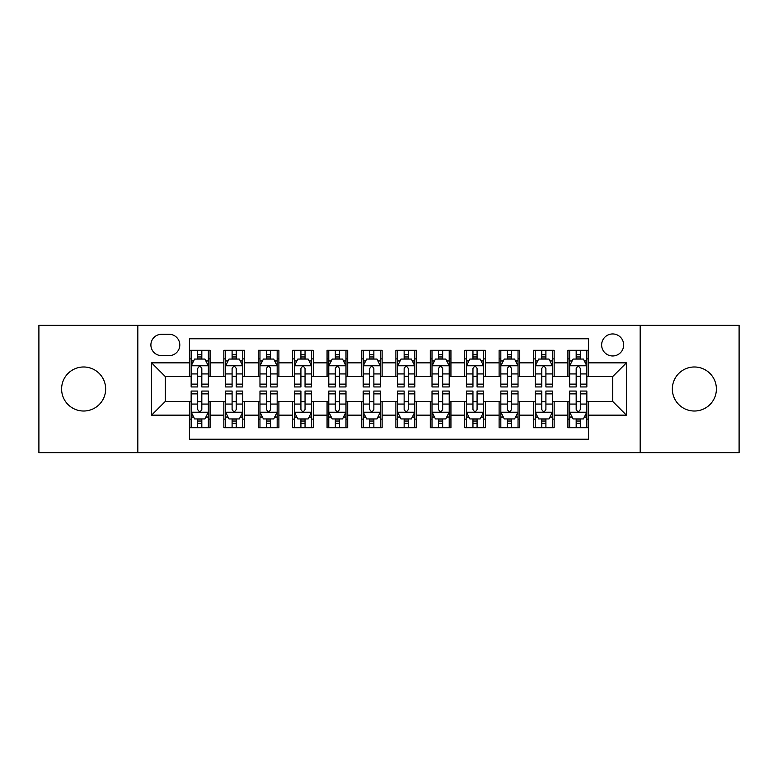 <?xml version="1.0" encoding="UTF-8"?>
<svg xmlns="http://www.w3.org/2000/svg" width="778" height="778" viewBox="0 0 778 778"><rect width="100%" height="100%" fill="white"/><g stroke="black" fill="none" stroke-linecap="round" stroke-linejoin="round"><path stroke-width="1.17" d="M694.365 366.983A22.017 22.017 0 0 0 672.348 389A22.017 22.017 0 0 0 694.365 411.017A22.017 22.017 0 0 0 716.392 389A22.017 22.017 0 0 0 694.365 366.983M83.635 366.983A22.017 22.017 0 0 0 61.608 389A22.017 22.017 0 0 0 83.635 411.017A22.017 22.017 0 0 0 105.652 389A22.017 22.017 0 0 0 83.635 366.983M612.656 333.947A11.009 11.009 0 0 0 601.637 344.955A11.009 11.009 0 0 0 612.656 355.964A11.009 11.009 0 0 0 623.664 344.955A11.009 11.009 0 0 0 612.656 333.947M640.177 452.65L739.1 452.65L739.1 325.35L640.177 325.35L640.177 452.65L137.823 452.65L137.823 325.35L38.9 325.35L38.9 452.65L137.823 452.65M588.567 350.295L567.921 350.295L567.921 362.849L554.16 362.849L554.16 376.61L567.921 376.61L567.921 362.849M554.16 362.849L554.16 350.295L533.514 350.295L533.514 362.849L519.753 362.849L519.753 376.61L533.514 376.61L533.514 362.849M519.753 362.849L519.753 350.295L499.106 350.295L499.106 362.849L485.346 362.849L485.346 376.61L499.106 376.61L499.106 362.849M485.346 362.849L485.346 350.295L464.699 350.295L464.699 362.849L450.939 362.849L450.939 376.61L464.699 376.61L464.699 362.849M450.939 362.849L450.939 350.295L430.292 350.295L430.292 362.849L416.522 362.849L416.522 376.61L430.292 376.61L430.292 362.849M416.522 362.849L416.522 350.295L395.885 350.295L395.885 362.849L382.115 362.849L382.115 376.61L395.885 376.61L395.885 362.849M382.115 362.849L382.115 350.295L361.478 350.295L361.478 362.849L347.708 362.849L347.708 376.61L361.478 376.61L361.478 362.849M347.708 362.849L347.708 350.295L327.061 350.295L327.061 362.849L313.301 362.849L313.301 376.61L327.061 376.61L327.061 362.849M313.301 362.849L313.301 350.295L292.654 350.295L292.654 362.849L278.894 362.849L278.894 376.61L292.654 376.61L292.654 362.849M278.894 362.849L278.894 350.295L258.247 350.295L258.247 362.849L244.487 362.849L244.487 376.61L258.247 376.61L258.247 362.849M244.487 362.849L244.487 350.295L223.84 350.295L223.84 376.61L210.079 376.61L210.079 350.295L189.433 350.295M189.433 427.706L210.079 427.706L210.079 401.39L223.84 401.39L223.84 427.706L244.487 427.706L244.487 401.39L258.247 401.39L258.247 415.151L244.487 415.151M258.247 415.151L258.247 427.706L278.894 427.706L278.894 401.39L292.654 401.39L292.654 415.151L278.894 415.151M292.654 415.151L292.654 427.706L313.301 427.706L313.301 401.39L327.061 401.39L327.061 415.151L313.301 415.151M327.061 415.151L327.061 427.706L347.708 427.706L347.708 401.39L361.478 401.39L361.478 415.151L347.708 415.151M361.478 415.151L361.478 427.706L382.115 427.706L382.115 401.39L395.885 401.39L395.885 415.151L382.115 415.151M395.885 415.151L395.885 427.706L416.522 427.706L416.522 401.39L430.292 401.39L430.292 415.151L416.522 415.151M430.292 415.151L430.292 427.706L450.939 427.706L450.939 401.39L464.699 401.39L464.699 415.151L450.939 415.151M464.699 415.151L464.699 427.706L485.346 427.706L485.346 401.39L499.106 401.39L499.106 415.151L485.346 415.151M499.106 415.151L499.106 427.706L519.753 427.706L519.753 401.39L533.514 401.39L533.514 415.151L519.753 415.151M533.514 415.151L533.514 427.706L554.16 427.706L554.16 401.39L567.921 401.39L567.921 415.151L554.16 415.151M161.561 355.624L169.137 355.624A10.668 10.668 0 0 0 179.796 344.955A10.668 10.668 0 0 0 169.137 334.287L161.561 334.287A10.668 10.668 0 0 0 150.893 344.955A10.668 10.668 0 0 0 161.561 355.624M640.177 325.35L137.823 325.35M588.567 362.849L588.567 338.761L189.433 338.761L189.433 376.61L165.344 376.61L165.344 401.39L189.433 401.39L189.433 439.239L588.567 439.239L588.567 401.39L612.656 401.39L612.656 376.61L588.567 376.61L588.567 362.849L626.416 362.849L626.416 415.151L588.567 415.151M189.433 415.151L151.584 415.151L151.584 362.849L189.433 362.849M567.921 415.151L567.921 427.706L588.567 427.706M189.433 358.891L191.155 358.891M197.69 358.891L201.823 358.891M208.358 358.891L210.079 358.891M189.433 376.27L191.155 376.27M197.69 376.27L201.823 376.27M208.358 376.27L210.079 376.27M189.433 401.73L191.155 401.73M197.69 401.73L201.823 401.73M208.358 401.73L210.079 401.73M189.433 419.109L191.155 419.109M197.69 419.109L201.823 419.109M208.358 419.109L210.079 419.109M223.84 376.27L225.562 376.27M232.097 376.27L236.23 376.27M242.765 376.27L244.487 376.27M223.84 358.891L225.562 358.891M232.097 358.891L236.23 358.891M242.765 358.891L244.487 358.891M223.84 401.73L225.562 401.73M232.097 401.73L236.23 401.73M242.765 401.73L244.487 401.73M223.84 419.109L225.562 419.109M232.097 419.109L236.23 419.109M242.765 419.109L244.487 419.109M258.247 401.73L259.969 401.73M266.504 401.73L270.637 401.73M277.172 401.73L278.894 401.73M258.247 419.109L259.969 419.109M266.504 419.109L270.637 419.109M277.172 419.109L278.894 419.109M258.247 358.891L259.969 358.891M266.504 358.891L270.637 358.891M277.172 358.891L278.894 358.891M258.247 376.27L259.969 376.27M266.504 376.27L270.637 376.27M277.172 376.27L278.894 376.27M292.654 401.73L294.376 401.73M300.921 401.73L305.044 401.73M311.579 401.73L313.301 401.73M292.654 419.109L294.376 419.109M300.921 419.109L305.044 419.109M311.579 419.109L313.301 419.109M292.654 358.891L294.376 358.891M300.921 358.891L305.044 358.891M311.579 358.891L313.301 358.891M292.654 376.27L294.376 376.27M300.921 376.27L305.044 376.27M311.579 376.27L313.301 376.27M327.061 401.73L328.783 401.73M335.328 401.73L339.451 401.73M345.986 401.73L347.708 401.73M327.061 419.109L328.783 419.109M335.328 419.109L339.451 419.109M345.986 419.109L347.708 419.109M327.061 358.891L328.783 358.891M335.328 358.891L339.451 358.891M345.986 358.891L347.708 358.891M327.061 376.27L328.783 376.27M335.328 376.27L339.451 376.27M345.986 376.27L347.708 376.27M361.478 401.73L363.19 401.73M369.735 401.73L373.858 401.73M380.393 401.73L382.115 401.73M361.478 419.109L363.19 419.109M369.735 419.109L373.858 419.109M380.393 419.109L382.115 419.109M361.478 358.891L363.19 358.891M369.735 358.891L373.858 358.891M380.393 358.891L382.115 358.891M361.478 376.27L363.19 376.27M369.735 376.27L373.858 376.27M380.393 376.27L382.115 376.27M395.885 401.73L397.607 401.73M404.142 401.73L408.265 401.73M414.81 401.73L416.522 401.73M395.885 419.109L397.607 419.109M404.142 419.109L408.265 419.109M414.81 419.109L416.522 419.109M395.885 358.891L397.607 358.891M404.142 358.891L408.265 358.891M414.81 358.891L416.522 358.891M395.885 376.27L397.607 376.27M404.142 376.27L408.265 376.27M414.81 376.27L416.522 376.27M430.292 401.73L432.014 401.73M438.549 401.73L442.672 401.73M449.217 401.73L450.939 401.73M430.292 419.109L432.014 419.109M438.549 419.109L442.672 419.109M449.217 419.109L450.939 419.109M430.292 358.891L432.014 358.891M438.549 358.891L442.672 358.891M449.217 358.891L450.939 358.891M430.292 376.27L432.014 376.27M438.549 376.27L442.672 376.27M449.217 376.27L450.939 376.27M464.699 401.73L466.421 401.73M472.956 401.73L477.079 401.73M483.624 401.73L485.346 401.73M464.699 419.109L466.421 419.109M472.956 419.109L477.079 419.109M483.624 419.109L485.346 419.109M464.699 358.891L466.421 358.891M472.956 358.891L477.079 358.891M483.624 358.891L485.346 358.891M464.699 376.27L466.421 376.27M472.956 376.27L477.079 376.27M483.624 376.27L485.346 376.27M499.106 401.73L500.828 401.73M507.363 401.73L511.496 401.73M518.031 401.73L519.753 401.73M499.106 419.109L500.828 419.109M507.363 419.109L511.496 419.109M518.031 419.109L519.753 419.109M499.106 358.891L500.828 358.891M507.363 358.891L511.496 358.891M518.031 358.891L519.753 358.891M499.106 376.27L500.828 376.27M507.363 376.27L511.496 376.27M518.031 376.27L519.753 376.27M533.514 401.73L535.235 401.73M541.77 401.73L545.903 401.73M552.438 401.73L554.16 401.73M533.514 419.109L535.235 419.109M541.77 419.109L545.903 419.109M552.438 419.109L554.16 419.109M533.514 358.891L535.235 358.891M541.77 358.891L545.903 358.891M552.438 358.891L554.16 358.891M533.514 376.27L535.235 376.27M541.77 376.27L545.903 376.27M552.438 376.27L554.16 376.27M567.921 401.73L569.642 401.73M576.177 401.73L580.31 401.73M586.845 401.73L588.567 401.73M567.921 419.109L569.642 419.109M576.177 419.109L580.31 419.109M586.845 419.109L588.567 419.109M567.921 358.891L569.642 358.891M576.177 358.891L580.31 358.891M586.845 358.891L588.567 358.891M567.921 376.27L569.642 376.27M576.177 376.27L580.31 376.27M586.845 376.27L588.567 376.27M165.344 376.61L151.584 362.849M165.344 401.39L151.584 415.151M626.416 362.849L612.656 376.61M626.416 415.151L612.656 401.39M201.823 354.768L197.69 354.768M208.358 384.128L201.823 384.128L201.823 386.938L208.358 386.938L208.358 365.942L204.915 359.066L194.597 359.066L191.155 365.942L191.155 386.938L197.69 386.938L197.69 384.128L191.155 384.128M191.155 365.942L191.155 350.295M208.358 365.942L208.358 350.295M197.69 359.066L197.69 350.295M201.823 350.295L201.823 359.066M201.823 384.128L201.823 368.529C200.442 365.874 199.071 365.874 197.69 368.529L197.69 384.128M197.69 423.232L201.823 423.232M191.155 393.872L197.69 393.872L197.69 391.062L191.155 391.062L191.155 412.058L194.597 418.934L204.915 418.934L208.358 412.058L208.358 391.062L201.823 391.062L201.823 393.872L208.358 393.872M208.358 412.058L208.358 427.706M191.155 412.058L191.155 427.706M201.823 418.934L201.823 427.706M197.69 427.706L197.69 418.934M197.69 393.872L197.69 409.471C199.071 412.126 200.442 412.126 201.823 409.471L201.823 393.872M236.23 354.768L232.097 354.768M242.765 384.128L236.23 384.128L236.23 386.938L242.765 386.938L242.765 365.942L239.323 359.066L229.004 359.066L225.562 365.942L225.562 386.938L232.097 386.938L232.097 384.128L225.562 384.128M225.562 365.942L225.562 350.295M242.765 365.942L242.765 350.295M232.097 359.066L232.097 350.295M236.23 350.295L236.23 359.066M236.23 384.128L236.23 368.529C234.859 365.874 233.478 365.874 232.097 368.529L232.097 384.128M270.637 354.768L266.504 354.768M277.172 384.128L270.637 384.128L270.637 386.938L277.172 386.938L277.172 365.942L273.73 359.066L263.411 359.066L259.969 365.942L259.969 386.938L266.504 386.938L266.504 384.128L259.969 384.128M259.969 365.942L259.969 350.295M277.172 365.942L277.172 350.295M266.504 359.066L266.504 350.295M270.637 350.295L270.637 359.066M270.637 384.128L270.637 368.529C269.266 365.874 267.885 365.874 266.504 368.529L266.504 384.128M305.044 354.768L300.921 354.768M311.579 384.128L305.044 384.128L305.044 386.938L311.579 386.938L311.579 365.942L308.146 359.066L297.818 359.066L294.376 365.942L294.376 386.938L300.921 386.938L300.921 384.128L294.376 384.128M294.376 365.942L294.376 350.295M311.579 365.942L311.579 350.295M300.921 359.066L300.921 350.295M305.044 350.295L305.044 359.066M305.044 384.128L305.044 368.529C303.673 365.874 302.292 365.874 300.921 368.529L300.921 384.128M339.451 354.768L335.328 354.768M345.986 384.128L339.451 384.128L339.451 386.938L345.986 386.938L345.986 365.942L342.553 359.066L332.225 359.066L328.783 365.942L328.783 386.938L335.328 386.938L335.328 384.128L328.783 384.128M328.783 365.942L328.783 350.295M345.986 365.942L345.986 350.295M335.328 359.066L335.328 350.295M339.451 350.295L339.451 359.066M339.451 384.128L339.451 368.529C338.08 365.874 336.699 365.874 335.328 368.529L335.328 384.128M232.097 423.232L236.23 423.232M225.562 393.872L232.097 393.872L232.097 391.062L225.562 391.062L225.562 412.058L229.004 418.934L239.323 418.934L242.765 412.058L242.765 391.062L236.23 391.062L236.23 393.872L242.765 393.872M242.765 412.058L242.765 427.706M225.562 412.058L225.562 427.706M236.23 418.934L236.23 427.706M232.097 427.706L232.097 418.934M232.097 393.872L232.097 409.471C233.478 412.126 234.849 412.126 236.23 409.471L236.23 393.872M266.504 423.232L270.637 423.232M259.969 393.872L266.504 393.872L266.504 391.062L259.969 391.062L259.969 412.058L263.411 418.934L273.73 418.934L277.172 412.058L277.172 391.062L270.637 391.062L270.637 393.872L277.172 393.872M277.172 412.058L277.172 427.706M259.969 412.058L259.969 427.706M270.637 418.934L270.637 427.706M266.504 427.706L266.504 418.934M266.504 393.872L266.504 409.471C267.885 412.126 269.256 412.126 270.637 409.471L270.637 393.872M300.921 423.232L305.044 423.232M294.376 393.872L300.921 393.872L300.921 391.062L294.376 391.062L294.376 412.058L297.818 418.934L308.146 418.934L311.579 412.058L311.579 391.062L305.044 391.062L305.044 393.872L311.579 393.872M311.579 412.058L311.579 427.706M294.376 412.058L294.376 427.706M305.044 418.934L305.044 427.706M300.921 427.706L300.921 418.934M300.921 393.872L300.921 409.471C302.292 412.126 303.663 412.126 305.044 409.471L305.044 393.872M335.328 423.232L339.451 423.232M328.783 393.872L335.328 393.872L335.328 391.062L328.783 391.062L328.783 412.058L332.225 418.934L342.553 418.934L345.986 412.058L345.986 391.062L339.451 391.062L339.451 393.872L345.986 393.872M345.986 412.058L345.986 427.706M328.783 412.058L328.783 427.706M339.451 418.934L339.451 427.706M335.328 427.706L335.328 418.934M335.328 393.872L335.328 409.471C336.699 412.126 338.07 412.126 339.451 409.471L339.451 393.872M373.858 354.768L369.735 354.768M380.393 384.128L373.858 384.128L373.858 386.938L380.393 386.938L380.393 365.942L376.96 359.066L366.632 359.066L363.19 365.942L363.19 386.938L369.735 386.938L369.735 384.128L363.19 384.128M363.19 365.942L363.19 350.295M380.393 365.942L380.393 350.295M369.735 359.066L369.735 350.295M373.858 350.295L373.858 359.066M373.858 384.128L373.858 368.529C372.487 365.874 371.106 365.874 369.735 368.529L369.735 384.128M369.735 423.232L373.858 423.232M363.19 393.872L369.735 393.872L369.735 391.062L363.19 391.062L363.19 412.058L366.632 418.934L376.96 418.934L380.393 412.058L380.393 391.062L373.858 391.062L373.858 393.872L380.393 393.872M380.393 412.058L380.393 427.706M363.19 412.058L363.19 427.706M373.858 418.934L373.858 427.706M369.735 427.706L369.735 418.934M369.735 393.872L369.735 409.471C371.106 412.126 372.487 412.126 373.858 409.471L373.858 393.872M408.265 354.768L404.142 354.768M414.81 384.128L408.265 384.128L408.265 386.938L414.81 386.938L414.81 365.942L411.368 359.066L401.04 359.066L397.607 365.942L397.607 386.938L404.142 386.938L404.142 384.128L397.607 384.128M397.607 365.942L397.607 350.295M414.81 365.942L414.81 350.295M404.142 359.066L404.142 350.295M408.265 350.295L408.265 359.066M408.265 384.128L408.265 368.529C406.894 365.874 405.513 365.874 404.142 368.529L404.142 384.128M404.142 423.232L408.265 423.232M397.607 393.872L404.142 393.872L404.142 391.062L397.607 391.062L397.607 412.058L401.04 418.934L411.368 418.934L414.81 412.058L414.81 391.062L408.265 391.062L408.265 393.872L414.81 393.872M414.81 412.058L414.81 427.706M397.607 412.058L397.607 427.706M408.265 418.934L408.265 427.706M404.142 427.706L404.142 418.934M404.142 393.872L404.142 409.471C405.513 412.126 406.894 412.126 408.265 409.471L408.265 393.872M442.672 354.768L438.549 354.768M449.217 384.128L442.672 384.128L442.672 386.938L449.217 386.938L449.217 365.942L445.775 359.066L435.447 359.066L432.014 365.942L432.014 386.938L438.549 386.938L438.549 384.128L432.014 384.128M432.014 365.942L432.014 350.295M449.217 365.942L449.217 350.295M438.549 359.066L438.549 350.295M442.672 350.295L442.672 359.066M442.672 384.128L442.672 368.529C441.301 365.874 439.93 365.874 438.549 368.529L438.549 384.128M438.549 423.232L442.672 423.232M432.014 393.872L438.549 393.872L438.549 391.062L432.014 391.062L432.014 412.058L435.447 418.934L445.775 418.934L449.217 412.058L449.217 391.062L442.672 391.062L442.672 393.872L449.217 393.872M449.217 412.058L449.217 427.706M432.014 412.058L432.014 427.706M442.672 418.934L442.672 427.706M438.549 427.706L438.549 418.934M438.549 393.872L438.549 409.471C439.92 412.126 441.301 412.126 442.672 409.471L442.672 393.872M477.079 354.768L472.956 354.768M483.624 384.128L477.079 384.128L477.079 386.938L483.624 386.938L483.624 365.942L480.182 359.066L469.854 359.066L466.421 365.942L466.421 386.938L472.956 386.938L472.956 384.128L466.421 384.128M466.421 365.942L466.421 350.295M483.624 365.942L483.624 350.295M472.956 359.066L472.956 350.295M477.079 350.295L477.079 359.066M477.079 384.128L477.079 368.529C475.708 365.874 474.337 365.874 472.956 368.529L472.956 384.128M472.956 423.232L477.079 423.232M466.421 393.872L472.956 393.872L472.956 391.062L466.421 391.062L466.421 412.058L469.854 418.934L480.182 418.934L483.624 412.058L483.624 391.062L477.079 391.062L477.079 393.872L483.624 393.872M483.624 412.058L483.624 427.706M466.421 412.058L466.421 427.706M477.079 418.934L477.079 427.706M472.956 427.706L472.956 418.934M472.956 393.872L472.956 409.471C474.327 412.126 475.708 412.126 477.079 409.471L477.079 393.872M511.496 354.768L507.363 354.768M518.031 384.128L511.496 384.128L511.496 386.938L518.031 386.938L518.031 365.942L514.589 359.066L504.27 359.066L500.828 365.942L500.828 386.938L507.363 386.938L507.363 384.128L500.828 384.128M500.828 365.942L500.828 350.295M518.031 365.942L518.031 350.295M507.363 359.066L507.363 350.295M511.496 350.295L511.496 359.066M511.496 384.128L511.496 368.529C510.115 365.874 508.744 365.874 507.363 368.529L507.363 384.128M507.363 423.232L511.496 423.232M500.828 393.872L507.363 393.872L507.363 391.062L500.828 391.062L500.828 412.058L504.27 418.934L514.589 418.934L518.031 412.058L518.031 391.062L511.496 391.062L511.496 393.872L518.031 393.872M518.031 412.058L518.031 427.706M500.828 412.058L500.828 427.706M511.496 418.934L511.496 427.706M507.363 427.706L507.363 418.934M507.363 393.872L507.363 409.471C508.734 412.126 510.115 412.126 511.496 409.471L511.496 393.872M545.903 354.768L541.77 354.768M552.438 384.128L545.903 384.128L545.903 386.938L552.438 386.938L552.438 365.942L548.996 359.066L538.677 359.066L535.235 365.942L535.235 386.938L541.77 386.938L541.77 384.128L535.235 384.128M535.235 365.942L535.235 350.295M552.438 365.942L552.438 350.295M541.77 359.066L541.77 350.295M545.903 350.295L545.903 359.066M545.903 384.128L545.903 368.529C544.522 365.874 543.151 365.874 541.77 368.529L541.77 384.128M541.77 423.232L545.903 423.232M535.235 393.872L541.77 393.872L541.77 391.062L535.235 391.062L535.235 412.058L538.677 418.934L548.996 418.934L552.438 412.058L552.438 391.062L545.903 391.062L545.903 393.872L552.438 393.872M552.438 412.058L552.438 427.706M535.235 412.058L535.235 427.706M545.903 418.934L545.903 427.706M541.77 427.706L541.77 418.934M541.77 393.872L541.77 409.471C543.141 412.126 544.522 412.126 545.903 409.471L545.903 393.872M580.31 354.768L576.177 354.768M586.845 384.128L580.31 384.128L580.31 386.938L586.845 386.938L586.845 365.942L583.403 359.066L573.085 359.066L569.642 365.942L569.642 386.938L576.177 386.938L576.177 384.128L569.642 384.128M569.642 365.942L569.642 350.295M586.845 365.942L586.845 350.295M576.177 359.066L576.177 350.295M580.31 350.295L580.31 359.066M580.31 384.128L580.31 368.529C578.929 365.874 577.558 365.874 576.177 368.529L576.177 384.128M576.177 423.232L580.31 423.232M569.642 393.872L576.177 393.872L576.177 391.062L569.642 391.062L569.642 412.058L573.085 418.934L583.403 418.934L586.845 412.058L586.845 391.062L580.31 391.062L580.31 393.872L586.845 393.872M586.845 412.058L586.845 427.706M569.642 412.058L569.642 427.706M580.31 418.934L580.31 427.706M576.177 427.706L576.177 418.934M576.177 393.872L576.177 409.471C577.558 412.126 578.929 412.126 580.31 409.471L580.31 393.872M223.84 415.151L210.079 415.151M223.84 362.849L210.079 362.849M208.271 365.777L191.242 365.777M191.155 360.963L193.644 360.963M205.869 360.963L208.358 360.963M197.69 373.926L191.155 373.926M208.358 373.926L201.823 373.926M201.823 356.956L197.69 356.956M191.242 412.223L208.271 412.223M208.358 417.037L205.869 417.037M193.644 417.037L191.155 417.037M201.823 404.074L208.358 404.074M191.155 404.074L197.69 404.074M197.69 421.044L201.823 421.044M242.678 365.777L225.649 365.777M225.562 360.963L228.061 360.963M240.276 360.963L242.765 360.963M232.097 373.926L225.562 373.926M242.765 373.926L236.23 373.926M236.23 356.956L232.097 356.956M277.085 365.777L260.056 365.777M259.969 360.963L262.468 360.963M274.683 360.963L277.172 360.963M266.504 373.926L259.969 373.926M277.172 373.926L270.637 373.926M270.637 356.956L266.504 356.956M311.492 365.777L294.463 365.777M294.376 360.963L296.875 360.963M309.09 360.963L311.579 360.963M300.921 373.926L294.376 373.926M311.579 373.926L305.044 373.926M305.044 356.956L300.921 356.956M345.909 365.777L328.87 365.777M328.783 360.963L331.282 360.963M343.497 360.963L345.986 360.963M335.328 373.926L328.783 373.926M345.986 373.926L339.451 373.926M339.451 356.956L335.328 356.956M225.649 412.223L242.678 412.223M242.765 417.037L240.276 417.037M228.061 417.037L225.562 417.037M236.23 404.074L242.765 404.074M225.562 404.074L232.097 404.074M232.097 421.044L236.23 421.044M260.056 412.223L277.085 412.223M277.172 417.037L274.683 417.037M262.468 417.037L259.969 417.037M270.637 404.074L277.172 404.074M259.969 404.074L266.504 404.074M266.504 421.044L270.637 421.044M294.463 412.223L311.492 412.223M311.579 417.037L309.09 417.037M296.875 417.037L294.376 417.037M305.044 404.074L311.579 404.074M294.376 404.074L300.921 404.074M300.921 421.044L305.044 421.044M328.87 412.223L345.909 412.223M345.986 417.037L343.497 417.037M331.282 417.037L328.783 417.037M339.451 404.074L345.986 404.074M328.783 404.074L335.328 404.074M335.328 421.044L339.451 421.044M380.316 365.777L363.277 365.777M363.19 360.963L365.689 360.963M377.904 360.963L380.393 360.963M369.735 373.926L363.19 373.926M380.393 373.926L373.858 373.926M373.858 356.956L369.735 356.956M363.277 412.223L380.316 412.223M380.393 417.037L377.904 417.037M365.689 417.037L363.19 417.037M373.858 404.074L380.393 404.074M363.19 404.074L369.735 404.074M369.735 421.044L373.858 421.044M414.723 365.777L397.684 365.777M397.607 360.963L400.096 360.963M412.311 360.963L414.81 360.963M404.142 373.926L397.607 373.926M414.81 373.926L408.265 373.926M408.265 356.956L404.142 356.956M397.684 412.223L414.723 412.223M414.81 417.037L412.311 417.037M400.096 417.037L397.607 417.037M408.265 404.074L414.81 404.074M397.607 404.074L404.142 404.074M404.142 421.044L408.265 421.044M449.13 365.777L432.091 365.777M432.014 360.963L434.503 360.963M446.718 360.963L449.217 360.963M438.549 373.926L432.014 373.926M449.217 373.926L442.672 373.926M442.672 356.956L438.549 356.956M432.091 412.223L449.13 412.223M449.217 417.037L446.718 417.037M434.503 417.037L432.014 417.037M442.672 404.074L449.217 404.074M432.014 404.074L438.549 404.074M438.549 421.044L442.672 421.044M483.537 365.777L466.508 365.777M466.421 360.963L468.91 360.963M481.125 360.963L483.624 360.963M472.956 373.926L466.421 373.926M483.624 373.926L477.079 373.926M477.079 356.956L472.956 356.956M466.508 412.223L483.537 412.223M483.624 417.037L481.125 417.037M468.91 417.037L466.421 417.037M477.079 404.074L483.624 404.074M466.421 404.074L472.956 404.074M472.956 421.044L477.079 421.044M517.944 365.777L500.915 365.777M500.828 360.963L503.317 360.963M515.532 360.963L518.031 360.963M507.363 373.926L500.828 373.926M518.031 373.926L511.496 373.926M511.496 356.956L507.363 356.956M500.915 412.223L517.944 412.223M518.031 417.037L515.532 417.037M503.317 417.037L500.828 417.037M511.496 404.074L518.031 404.074M500.828 404.074L507.363 404.074M507.363 421.044L511.496 421.044M552.351 365.777L535.322 365.777M535.235 360.963L537.724 360.963M549.939 360.963L552.438 360.963M541.77 373.926L535.235 373.926M552.438 373.926L545.903 373.926M545.903 356.956L541.77 356.956M535.322 412.223L552.351 412.223M552.438 417.037L549.939 417.037M537.724 417.037L535.235 417.037M545.903 404.074L552.438 404.074M535.235 404.074L541.77 404.074M541.77 421.044L545.903 421.044M586.758 365.777L569.729 365.777M569.642 360.963L572.131 360.963M584.356 360.963L586.845 360.963M576.177 373.926L569.642 373.926M586.845 373.926L580.31 373.926M580.31 356.956L576.177 356.956M569.729 412.223L586.758 412.223M586.845 417.037L584.356 417.037M572.131 417.037L569.642 417.037M580.31 404.074L586.845 404.074M569.642 404.074L576.177 404.074M576.177 421.044L580.31 421.044"/></g></svg>
